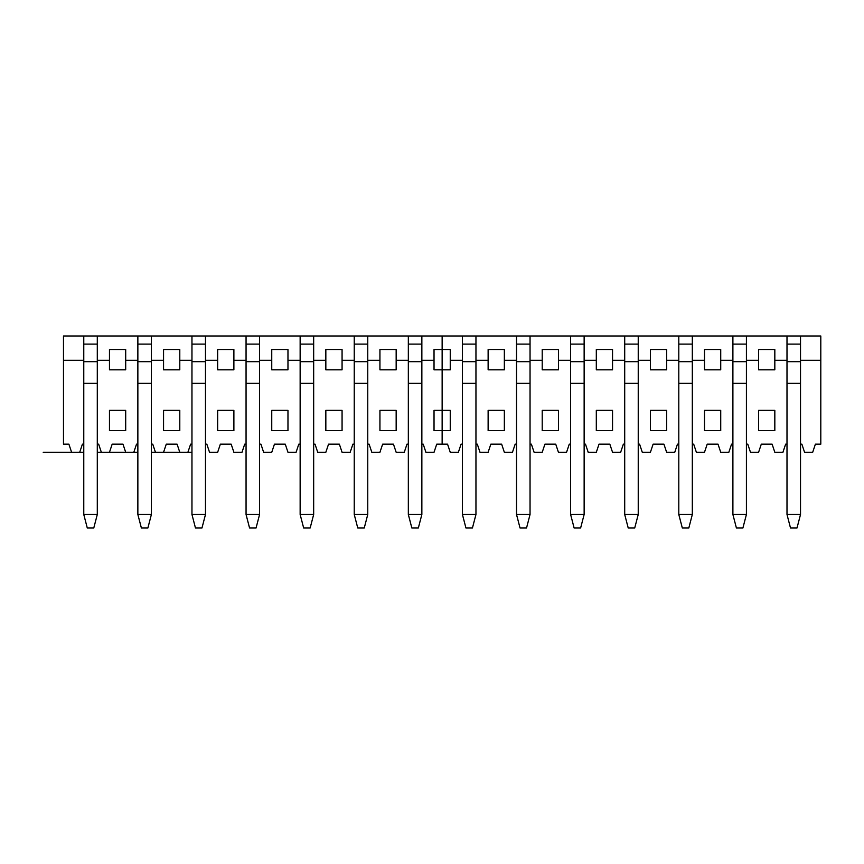 <?xml version="1.0" encoding="UTF-8"?>
<svg xmlns="http://www.w3.org/2000/svg" width="864" height="864" viewBox="0 0 864 864"><rect width="100%" height="100%" fill="white"/><g stroke="black" fill="none" stroke-linecap="round" stroke-linejoin="round"><path stroke-width="1.3" d="M461.074 444.172L462.424 444.172L462.424 335.988L442.141 335.988L442.141 444.172L447.552 444.172L450.252 452.282L458.374 452.282L461.074 444.172M815.389 444.172L820.8 444.172L820.8 335.988L800.518 335.988L800.518 444.172L801.868 444.172L804.568 452.282L812.689 452.282L815.389 444.172M785.635 444.172L786.996 444.172L786.996 335.988L746.42 335.988L746.42 444.172L747.77 444.172L750.481 452.282L758.592 452.282L761.292 444.172L772.114 444.172L774.824 452.282L782.935 452.282L785.635 444.172M731.549 444.172L732.899 444.172L732.899 335.988L692.323 335.988L692.323 444.172L693.684 444.172L696.384 452.282L704.495 452.282L707.206 444.172L718.016 444.172L720.727 452.282L728.838 452.282L731.549 444.172M677.452 444.172L678.802 444.172L678.802 335.988L638.237 335.988L638.237 444.172L639.587 444.172L642.287 452.282L650.408 452.282L653.108 444.172L663.93 444.172L666.63 452.282L674.752 452.282L677.452 444.172M623.354 444.172L624.704 444.172L624.704 335.988L584.14 335.988L584.14 444.172L585.49 444.172L588.2 452.282L596.311 452.282L599.011 444.172L609.833 444.172L612.544 452.282L620.654 452.282L623.354 444.172M569.268 444.172L570.618 444.172L570.618 335.988L530.042 335.988L530.042 444.172L531.392 444.172L534.103 452.282L542.214 452.282L544.925 444.172L555.736 444.172L558.446 452.282L566.557 452.282L569.268 444.172M515.171 444.172L516.521 444.172L516.521 335.988L475.956 335.988L475.956 444.172L477.306 444.172L480.006 452.282L488.128 452.282L490.828 444.172L501.649 444.172L504.349 452.282L512.46 452.282L515.171 444.172M666.63 349.51L666.63 369.792L650.408 369.792L650.408 349.51L666.63 349.51M612.544 410.368L612.544 430.65L596.311 430.65L596.311 410.368L612.544 410.368M462.424 335.988L475.956 335.988M516.521 335.988L530.042 335.988M570.618 335.988L584.14 335.988M624.704 335.988L638.237 335.988M678.802 335.988L692.323 335.988M732.899 335.988L746.42 335.988M786.996 335.988L800.518 335.988M421.859 360.32L434.03 360.32L434.03 349.51L450.252 349.51L450.252 369.792L442.141 369.792L442.141 430.65L434.03 430.65L434.03 410.368L450.252 410.368L450.252 430.65L442.141 430.65L442.141 444.172L436.73 444.172L434.03 452.282L425.92 452.282L423.209 444.172L421.859 444.172L421.859 335.988L408.337 335.988L408.337 444.172L406.976 444.172L404.276 452.282L396.166 452.282L393.455 444.172L382.644 444.172L379.933 452.282L371.822 452.282L369.112 444.172L367.762 444.172L367.762 335.988L354.24 335.988L354.24 444.172L352.89 444.172L350.179 452.282L342.068 452.282L339.368 444.172L328.547 444.172L325.836 452.282L317.725 452.282L315.025 444.172L313.664 444.172L313.664 335.988L300.143 335.988L300.143 444.172L298.793 444.172L296.093 452.282L287.971 452.282L285.271 444.172L274.45 444.172L271.75 452.282L263.628 452.282L260.928 444.172L259.578 444.172L259.578 335.988L246.056 335.988L246.056 444.172L244.696 444.172L241.996 452.282L233.885 452.282L231.174 444.172L220.352 444.172L217.652 452.282L209.542 452.282L206.831 444.172L205.481 444.172L205.481 335.988L191.959 335.988L191.959 444.172L190.609 444.172L187.898 452.282L191.959 452.282L179.788 452.282L177.088 444.172L166.266 444.172L163.555 452.282L179.788 452.282L151.384 452.282L155.444 452.282L151.384 452.282L155.444 452.282L151.384 452.282L155.444 452.282L151.384 452.282L155.444 452.282L151.384 452.282L155.444 452.282L151.384 452.282L155.444 452.282L151.384 452.282L155.444 452.282L151.384 452.282L155.444 452.282L151.384 452.282L155.444 452.282L151.384 452.282L155.444 452.282L151.384 452.282L155.444 452.282L151.384 452.282L155.444 452.282L151.384 452.282L155.444 452.282L151.384 452.282L155.444 452.282L151.384 452.282L155.444 452.282L151.384 452.282L155.444 452.282L151.384 452.282L155.444 452.282L151.384 452.282L155.444 452.282L151.384 452.282L155.444 452.282L151.384 452.282L155.444 452.282L151.384 452.282L155.444 452.282L151.384 452.282L155.444 452.282L151.384 452.282L155.444 452.282L151.384 452.282L155.444 452.282L151.384 452.282L155.444 452.282L151.384 452.282L155.444 452.282L151.384 452.282L155.444 452.282L151.384 452.282L155.444 452.282L151.384 452.282L155.444 452.282L151.384 452.282L155.444 452.282L151.384 452.282L155.444 452.282L151.384 452.282L155.444 452.282L151.384 452.282L155.444 452.282L151.384 452.282L155.444 452.282L151.384 452.282L155.444 452.282L151.384 452.282L155.444 452.282L151.384 452.282L155.444 452.282L151.384 452.282L155.444 452.282L151.384 452.282L155.444 452.282L151.384 452.282L155.444 452.282L151.384 452.282L155.444 452.282L151.384 452.282L155.444 452.282L151.384 452.282L155.444 452.282L151.384 452.282L155.444 452.282L151.384 452.282L155.444 452.282L151.384 452.282L155.444 452.282L151.384 452.282L155.444 452.282L151.384 452.282L155.444 452.282L151.384 452.282L155.444 452.282L151.384 452.282L155.444 452.282L151.384 452.282L155.444 452.282L151.384 452.282L155.444 452.282L151.384 452.282L155.444 452.282L151.384 452.282L155.444 452.282L151.384 452.282L155.444 452.282L151.384 452.282L155.444 452.282L151.384 452.282L155.444 452.282L151.384 452.282L155.444 452.282L151.384 452.282L155.444 452.282L151.384 452.282L155.444 452.282L151.384 452.282L155.444 452.282L151.384 452.282L155.444 452.282L151.384 452.282L155.444 452.282L151.384 452.282L155.444 452.282L151.384 452.282L155.444 452.282L151.384 452.282L155.444 452.282L151.384 452.282L155.444 452.282L151.384 452.282L155.444 452.282L151.384 452.282L155.444 452.282L151.384 452.282L155.444 452.282L151.384 452.282L155.444 452.282L151.384 452.282L155.444 452.282L151.384 452.282L155.444 452.282L151.384 452.282L155.444 452.282L151.384 452.282L155.444 452.282L151.384 452.282L155.444 452.282L151.384 452.282L155.444 452.282L151.384 452.282L155.444 452.282L152.744 444.172L151.384 444.172L151.384 335.988L137.862 335.988L137.862 444.172L136.512 444.172L133.812 452.282L137.862 452.282L109.469 452.282L125.69 452.282L109.469 452.282L125.69 452.282L109.469 452.282L125.69 452.282L109.469 452.282L125.69 452.282L109.469 452.282L125.69 452.282L109.469 452.282L125.69 452.282L109.469 452.282L125.69 452.282L109.469 452.282L125.69 452.282L109.469 452.282L125.69 452.282L109.469 452.282L125.69 452.282L109.469 452.282L125.69 452.282L109.469 452.282L125.69 452.282L109.469 452.282L125.69 452.282L109.469 452.282L125.69 452.282L109.469 452.282L125.69 452.282L109.469 452.282L125.69 452.282L109.469 452.282L125.69 452.282L109.469 452.282L125.69 452.282L109.469 452.282L125.69 452.282L109.469 452.282L125.69 452.282L109.469 452.282L125.69 452.282L109.469 452.282L125.69 452.282L109.469 452.282L125.69 452.282L109.469 452.282L125.69 452.282L109.469 452.282L125.69 452.282L109.469 452.282L125.69 452.282L109.469 452.282L125.69 452.282L109.469 452.282L125.69 452.282L109.469 452.282L125.69 452.282L109.469 452.282L125.69 452.282L109.469 452.282L125.69 452.282L109.469 452.282L125.69 452.282L109.469 452.282L125.69 452.282L109.469 452.282L125.69 452.282L109.469 452.282L125.69 452.282L109.469 452.282L125.69 452.282L109.469 452.282L125.69 452.282L109.469 452.282L125.69 452.282L109.469 452.282L125.69 452.282L109.469 452.282L125.69 452.282L109.469 452.282L125.69 452.282L109.469 452.282L125.69 452.282L109.469 452.282L125.69 452.282L109.469 452.282L125.69 452.282L109.469 452.282L125.69 452.282L109.469 452.282L125.69 452.282L109.469 452.282L125.69 452.282L109.469 452.282L125.69 452.282L109.469 452.282L125.69 452.282L109.469 452.282L125.69 452.282L109.469 452.282L125.69 452.282L109.469 452.282L125.69 452.282L109.469 452.282L125.69 452.282L109.469 452.282L125.69 452.282L109.469 452.282L125.69 452.282L109.469 452.282L125.69 452.282L109.469 452.282L125.69 452.282L109.469 452.282L125.69 452.282L109.469 452.282L125.69 452.282L109.469 452.282L125.69 452.282L109.469 452.282L125.69 452.282L109.469 452.282L125.69 452.282L109.469 452.282L125.69 452.282L109.469 452.282L125.69 452.282L109.469 452.282L125.69 452.282L109.469 452.282L125.69 452.282L109.469 452.282L125.69 452.282L109.469 452.282L125.69 452.282L109.469 452.282L125.69 452.282L109.469 452.282L125.69 452.282L109.469 452.282L125.69 452.282L109.469 452.282L125.69 452.282L109.469 452.282L125.69 452.282L109.469 452.282L125.69 452.282L109.469 452.282L125.69 452.282L109.469 452.282L125.69 452.282L109.469 452.282L125.69 452.282L109.469 452.282L125.69 452.282L122.99 444.172L112.169 444.172L109.469 452.282L101.347 452.282L98.647 444.172L97.297 444.172L97.297 335.988L83.776 335.988L83.776 444.172L82.415 444.172L79.715 452.282L83.776 452.282L71.604 452.282L68.893 444.172L63.482 444.172L63.482 335.988L83.776 335.988M542.214 410.368L542.214 430.65L558.446 430.65L558.446 410.368L542.214 410.368M720.727 349.51L720.727 369.792L704.495 369.792L704.495 349.51L720.727 349.51M504.349 349.51L504.349 369.792L488.128 369.792L488.128 349.51L504.349 349.51M774.824 410.368L758.592 410.368L758.592 430.65L774.824 430.65L774.824 410.368M774.824 369.792L758.592 369.792L758.592 349.51L774.824 349.51L774.824 369.792M450.252 360.32L462.424 360.32M488.128 410.368L488.128 430.65L504.349 430.65L504.349 410.368L488.128 410.368M558.446 349.51L558.446 369.792L542.214 369.792L542.214 349.51L558.446 349.51M720.727 410.368L704.495 410.368L704.495 430.65L720.727 430.65L720.727 410.368M612.544 369.792L596.311 369.792L596.311 349.51L612.544 349.51L612.544 369.792M650.408 410.368L650.408 430.65L666.63 430.65L666.63 410.368L650.408 410.368M800.518 360.32L820.8 360.32M746.42 360.32L758.592 360.32M774.824 360.32L786.996 360.32M692.323 360.32L704.495 360.32M720.727 360.32L732.899 360.32M638.237 360.32L650.408 360.32M666.63 360.32L678.802 360.32M584.14 360.32L596.311 360.32M612.544 360.32L624.704 360.32M530.042 360.32L542.214 360.32M558.446 360.32L570.618 360.32M475.956 360.32L488.128 360.32M504.349 360.32L516.521 360.32M800.518 514.49L800.518 383.314L786.996 383.314L786.996 514.49L800.518 514.49L796.997 528.012L790.506 528.012L786.996 514.49M786.996 361.681L800.518 361.681M746.42 514.49L746.42 383.314L732.899 383.314L732.899 514.49L746.42 514.49L742.9 528.012L736.409 528.012L732.899 514.49M732.899 361.681L746.42 361.681M692.323 514.49L692.323 383.314L678.802 383.314L678.802 514.49L692.323 514.49L688.813 528.012L682.322 528.012L678.802 514.49M678.802 361.681L692.323 361.681M638.237 514.49L638.237 383.314L624.704 383.314L624.704 514.49L638.237 514.49L634.716 528.012L628.225 528.012L624.704 514.49M624.704 361.681L638.237 361.681M584.14 514.49L584.14 383.314L570.618 383.314L570.618 514.49L584.14 514.49L580.619 528.012L574.128 528.012L570.618 514.49M570.618 361.681L584.14 361.681M530.042 514.49L530.042 383.314L516.521 383.314L516.521 514.49L530.042 514.49L526.532 528.012L520.042 528.012L516.521 514.49M516.521 361.681L530.042 361.681M475.956 514.49L475.956 383.314L462.424 383.314L462.424 514.49L475.956 514.49L472.435 528.012L465.944 528.012L462.424 514.49M462.424 361.681L475.956 361.681M217.652 360.32L217.652 369.792L233.885 369.792L233.885 349.51L217.652 349.51L217.652 360.32L205.481 360.32M271.75 410.368L271.75 430.65L287.971 430.65L287.971 410.368L271.75 410.368M97.297 335.988L137.862 335.988M151.384 335.988L191.959 335.988M205.481 335.988L246.056 335.988M259.578 335.988L300.143 335.988M313.664 335.988L354.24 335.988M367.762 335.988L408.337 335.988M421.859 335.988L442.141 335.988L442.141 369.792L434.03 369.792L434.03 360.32M342.068 410.368L342.068 430.65L325.836 430.65L325.836 410.368L342.068 410.368M163.555 360.32L163.555 369.792L179.788 369.792L179.788 349.51L163.555 349.51L163.555 360.32L151.384 360.32M379.933 360.32L379.933 369.792L396.166 369.792L396.166 349.51L379.933 349.51L379.933 360.32L367.762 360.32M109.469 410.368L125.69 410.368L125.69 430.65L109.469 430.65L109.469 410.368M109.469 369.792L125.69 369.792L125.69 349.51L109.469 349.51L109.469 369.792M396.166 410.368L396.166 430.65L379.933 430.65L379.933 410.368L396.166 410.368M325.836 360.32L325.836 369.792L342.068 369.792L342.068 349.51L325.836 349.51L325.836 360.32L313.664 360.32M163.555 410.368L179.788 410.368L179.788 430.65L163.555 430.65L163.555 410.368M271.75 369.792L287.971 369.792L287.971 349.51L271.75 349.51L271.75 369.792M233.885 410.368L233.885 430.65L217.652 430.65L217.652 410.368L233.885 410.368M83.776 360.32L63.482 360.32M109.469 360.32L97.297 360.32M137.862 360.32L125.69 360.32M191.959 360.32L179.788 360.32M246.056 360.32L233.885 360.32M271.75 360.32L259.578 360.32M300.143 360.32L287.971 360.32M354.24 360.32L342.068 360.32M408.337 360.32L396.166 360.32M421.859 514.49L421.859 383.314L408.337 383.314L408.337 514.49L421.859 514.49L418.338 528.012L411.847 528.012L408.337 514.49M408.337 361.681L421.859 361.681M367.762 514.49L367.762 383.314L354.24 383.314L354.24 514.49L367.762 514.49L364.252 528.012L357.761 528.012L354.24 514.49M354.24 361.681L367.762 361.681M313.664 514.49L313.664 383.314L300.143 383.314L300.143 514.49L313.664 514.49L310.154 528.012L303.664 528.012L300.143 514.49M300.143 361.681L313.664 361.681M259.578 514.49L259.578 383.314L246.056 383.314L246.056 514.49L259.578 514.49L256.057 528.012L249.566 528.012L246.056 514.49M246.056 361.681L259.578 361.681M205.481 514.49L205.481 383.314L191.959 383.314L191.959 514.49L205.481 514.49L201.971 528.012L195.469 528.012L191.959 514.49M191.959 361.681L205.481 361.681M151.384 514.49L151.384 383.314L137.862 383.314L137.862 514.49L151.384 514.49L147.874 528.012L141.383 528.012L137.862 514.49M137.862 361.681L151.384 361.681M97.297 514.49L97.297 383.314L83.776 383.314L83.776 514.49L97.297 514.49L93.776 528.012L87.286 528.012L83.776 514.49M83.776 361.681L97.297 361.681M43.2 452.282L71.604 452.282L43.2 452.282M97.297 452.282L101.347 452.282L97.297 452.282M110.592 452.282L124.567 452.282L110.592 452.282M120.82 452.282L114.329 452.282L120.82 452.282M584.14 344.099L570.618 344.099M800.518 344.099L786.996 344.099M746.42 344.099L732.899 344.099M692.323 344.099L678.802 344.099M638.237 344.099L624.704 344.099M530.042 344.099L516.521 344.099M475.956 344.099L462.424 344.099M300.143 344.099L313.664 344.099M83.776 344.099L97.297 344.099M137.862 344.099L151.384 344.099M191.959 344.099L205.481 344.099M246.056 344.099L259.578 344.099M354.24 344.099L367.762 344.099M408.337 344.099L421.859 344.099"/></g></svg>
